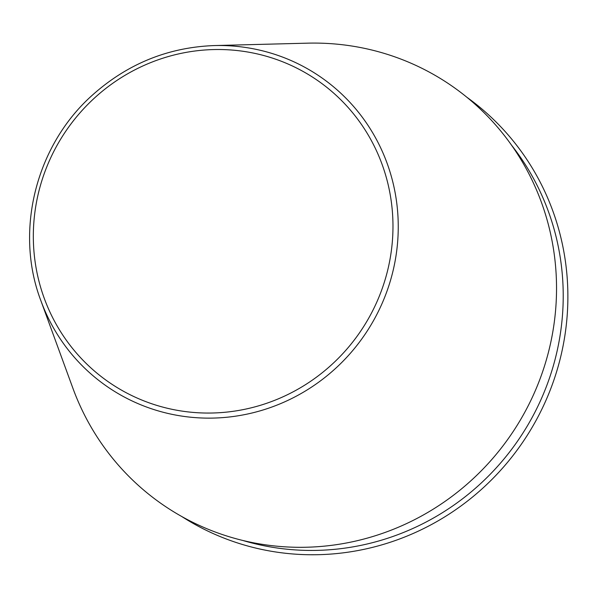 <?xml version="1.0" encoding="UTF-8"?>
<svg xmlns="http://www.w3.org/2000/svg" width="597" height="597" viewBox="0 0 597 597"><rect width="100%" height="100%" fill="white"/><g stroke="black" fill="none" stroke-linecap="round" stroke-linejoin="round"><path stroke-width="0.9" d="M242.852 540.472A250.061 242.845 -55.8 0 0 540.069 401.624A250.061 242.845 -55.8 0 0 511.622 145.287M40.835 300.567L72.894 388.229A254.412 247.068 -55.8 0 0 296.224 547.277A254.412 247.068 -55.8 0 0 532.979 395.901A254.412 247.068 -55.8 0 0 307.567 43.163L214.263 45.566C167.988 47.305 127.31 63.872 92.222 95.281C35.79 145.646 14.388 231.091 40.835 300.567A188.01 182.585 -55.8 0 0 205.883 418.109A188.01 182.585 -55.8 0 0 380.841 306.239A188.01 182.585 -55.8 0 0 214.263 45.566M181.772 516.524A253.583 246.262 -55.8 0 0 544.397 403.841A253.583 246.262 -55.8 0 0 466.906 97.281M375.991 303.895A183.428 178.137 -55.8 0 0 197.808 50.663A183.428 178.137 -55.8 0 0 65.663 339.297A183.428 178.137 -55.8 0 0 375.991 303.895"/></g></svg>
